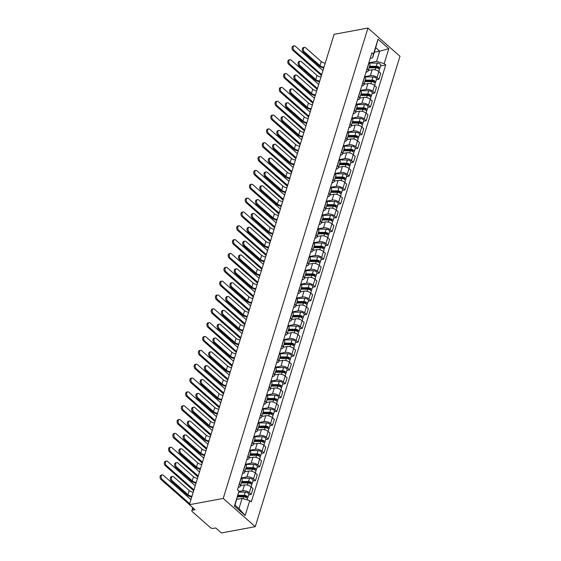 <?xml version="1.0" encoding="UTF-8"?>
<svg xmlns="http://www.w3.org/2000/svg" width="561" height="561" viewBox="0 0 561 561"><rect width="100%" height="100%" fill="white"/><g stroke="black" fill="none" stroke-linecap="round" stroke-linejoin="round"><path stroke-width="0.84" d="M189.387 504.718L195.06 509.718L192.57 510.18A2.125 1.031 -162.9 0 0 191.82 510.685A2.125 1.031 -162.9 0 0 192.248 511.604L210.368 527.585A2.125 1.031 -162.9 0 0 213.257 528.413L215.74 527.95L221.413 532.95L255.262 526.667L399.972 56.282L367.946 28.05L223.236 498.434L189.387 504.718L334.097 34.333L367.946 28.05M255.262 526.667L223.236 498.434M238.923 491.478L242.647 490.784A4.888 2.377 17.1 0 1 249.28 492.698L251.237 494.416L253.039 488.561L251.083 486.843A4.888 2.377 -162.9 0 0 244.449 484.928L240.543 485.651M240.396 486.121L242.198 480.265A4.888 2.377 -162.9 0 0 241.223 478.147L239.421 484.003A4.888 2.377 17.1 0 1 240.396 486.121A4.888 2.377 17.1 0 1 238.677 487.285L238.243 487.362M248.649 494.9L251.237 494.416M241.118 478.014L246.903 476.941A4.888 2.377 17.1 0 1 253.537 478.856L255.493 480.581L257.296 474.725L255.339 473A4.888 2.377 -162.9 0 0 248.705 471.086L244.799 471.815M243.565 470.062L243.677 470.16A4.888 2.377 17.1 0 1 244.659 472.285A4.888 2.377 17.1 0 1 242.934 473.442L242.506 473.526M252.906 481.058L255.493 480.581M244.659 472.285L246.461 466.429A4.888 2.377 -162.9 0 0 245.48 464.305L251.16 463.106A4.888 2.377 17.1 0 1 257.801 465.013L259.75 466.738L261.552 460.883L259.596 459.157A4.888 2.377 -162.9 0 0 252.962 457.25L249.056 457.972M247.829 456.226L247.934 456.324A4.888 2.377 17.1 0 1 248.916 458.442A4.888 2.377 17.1 0 1 247.191 459.606L246.763 459.683M257.162 467.222L259.75 466.738M248.916 458.442L250.718 452.587A4.888 2.377 -162.9 0 0 249.736 450.469L249.624 450.371M249.638 450.336L255.416 449.263A4.888 2.377 17.1 0 1 262.057 451.177L264.007 452.895L265.809 447.04L263.859 445.322A4.888 2.377 -162.9 0 0 257.219 443.407L253.32 444.13M252.085 442.384L252.191 442.482A4.888 2.377 17.1 0 1 253.172 444.6A4.888 2.377 17.1 0 1 251.447 445.764L251.019 445.841M261.419 453.379L264.007 452.895M253.172 444.6L254.975 438.744A4.888 2.377 -162.9 0 0 253.993 436.626L253.888 436.528M253.895 436.5L259.68 435.427A4.888 2.377 17.1 0 1 266.314 437.335L268.263 439.06L270.065 433.204L268.116 431.479A4.888 2.377 -162.9 0 0 261.475 429.572L257.576 430.294M256.342 428.548L256.447 428.639A4.888 2.377 17.1 0 1 257.429 430.764A4.888 2.377 17.1 0 1 255.704 431.921L255.276 432.005M265.676 439.536L268.263 439.06M257.429 430.764L259.231 424.908A4.888 2.377 -162.9 0 0 258.249 422.784L258.144 422.692M258.151 422.657L263.936 421.584A4.888 2.377 17.1 0 1 270.57 423.499L272.527 425.217L274.322 419.362L272.373 417.643A4.888 2.377 -162.9 0 0 265.739 415.729L261.833 416.451M260.599 414.705L260.711 414.803A4.888 2.377 17.1 0 1 261.685 416.921A4.888 2.377 17.1 0 1 259.967 418.085L259.533 418.162M269.939 425.701L272.527 425.217M261.685 416.921L263.488 411.066A4.888 2.377 -162.9 0 0 262.506 408.948L262.401 408.85M262.408 408.815L268.193 407.742A4.888 2.377 17.1 0 1 274.827 409.656L276.783 411.374L278.586 405.519L276.629 403.801A4.888 2.377 -162.9 0 0 269.995 401.886L266.089 402.616M264.855 400.863L264.967 400.961A4.888 2.377 17.1 0 1 265.942 403.086A4.888 2.377 17.1 0 1 264.224 404.243L263.796 404.32M274.196 411.858L276.783 411.374M265.942 403.086L267.744 397.23A4.888 2.377 -162.9 0 0 266.77 395.105L266.657 395.007M266.671 394.979L272.45 393.906A4.888 2.377 17.1 0 1 279.083 395.814L281.04 397.539L282.842 391.683L280.886 389.958A4.888 2.377 -162.9 0 0 274.252 388.051L270.346 388.773M269.112 387.027L269.224 387.118A4.888 2.377 17.1 0 1 270.206 389.243A4.888 2.377 17.1 0 1 268.481 390.4L268.053 390.484M278.452 398.015L281.04 397.539M270.206 389.243L272.008 383.387A4.888 2.377 -162.9 0 0 271.026 381.263L270.914 381.171M270.928 381.136L276.706 380.063A4.888 2.377 17.1 0 1 283.347 381.978L285.297 383.696L287.099 377.841L285.142 376.122A4.888 2.377 -162.9 0 0 278.508 374.208L274.602 374.93M273.375 373.184L273.48 373.282A4.888 2.377 17.1 0 1 274.462 375.4A4.888 2.377 17.1 0 1 272.737 376.564L272.309 376.641M282.709 384.18L285.297 383.696M274.462 375.4L276.264 369.545A4.888 2.377 -162.9 0 0 275.283 367.427L275.171 367.329M275.185 367.294L280.963 366.221A4.888 2.377 17.1 0 1 287.604 368.135L289.553 369.86L291.355 364.005L289.406 362.28A4.888 2.377 -162.9 0 0 282.765 360.365L278.866 361.095M277.632 359.342L277.737 359.44A4.888 2.377 17.1 0 1 278.719 361.565A4.888 2.377 17.1 0 1 276.994 362.722L276.566 362.806M286.966 370.337L289.553 369.86M278.719 361.565L280.521 355.709A4.888 2.377 -162.9 0 0 279.539 353.584L279.434 353.486M279.441 353.458L285.226 352.385A4.888 2.377 17.1 0 1 291.86 354.293L293.81 356.018L295.612 350.162L293.662 348.437A4.888 2.377 -162.9 0 0 287.022 346.53L283.123 347.252M281.888 345.506L281.994 345.597A4.888 2.377 17.1 0 1 282.975 347.722A4.888 2.377 17.1 0 1 281.25 348.886L280.823 348.963M291.222 356.494L293.81 356.018M282.975 347.722L284.778 341.866A4.888 2.377 -162.9 0 0 283.796 339.742L283.691 339.65M283.698 339.615L289.483 338.542A4.888 2.377 17.1 0 1 296.117 340.457L298.073 342.175L299.869 336.32L297.919 334.601A4.888 2.377 -162.9 0 0 291.285 332.687L287.379 333.409M286.145 331.663L286.257 331.761A4.888 2.377 17.1 0 1 287.232 333.879A4.888 2.377 17.1 0 1 285.514 335.043L285.079 335.12M295.486 342.659L298.073 342.175M287.232 333.879L289.034 328.024A4.888 2.377 -162.9 0 0 288.052 325.906L287.947 325.808M287.954 325.78L293.74 324.7A4.888 2.377 17.1 0 1 300.373 326.614L302.33 328.339L304.132 322.484L302.176 320.759A4.888 2.377 -162.9 0 0 295.542 318.844L291.636 319.574M290.402 317.828L290.514 317.919A4.888 2.377 17.1 0 1 291.489 320.043A4.888 2.377 17.1 0 1 289.771 321.201L289.343 321.285M299.742 328.816L302.33 328.339M291.489 320.043L293.291 314.188A4.888 2.377 -162.9 0 0 292.316 312.063L292.204 311.972M292.218 311.937L297.996 310.864A4.888 2.377 17.1 0 1 304.63 312.772L306.587 314.497L308.389 308.641L306.432 306.916A4.888 2.377 -162.9 0 0 299.798 305.009L295.892 305.731M294.658 303.985L294.77 304.083A4.888 2.377 17.1 0 1 295.752 306.201A4.888 2.377 17.1 0 1 294.027 307.365L293.599 307.442M303.999 314.98L306.587 314.497M295.752 306.201L297.554 300.345A4.888 2.377 -162.9 0 0 296.573 298.228L296.46 298.129M296.474 298.094L302.253 297.021A4.888 2.377 17.1 0 1 308.894 298.936L310.843 300.654L312.645 294.798L310.689 293.08A4.888 2.377 -162.9 0 0 304.055 291.166L300.149 291.895M298.922 290.142L299.027 290.24A4.888 2.377 17.1 0 1 300.009 292.358A4.888 2.377 17.1 0 1 298.284 293.522L297.856 293.599M308.255 301.138L310.843 300.654M300.009 292.358L301.811 286.503A4.888 2.377 -162.9 0 0 300.829 284.385L300.717 284.287M300.731 284.259L306.509 283.186A4.888 2.377 17.1 0 1 313.15 285.093L315.1 286.818L316.902 280.963L314.952 279.238A4.888 2.377 -162.9 0 0 308.312 277.33L304.413 278.053M303.178 276.307L303.284 276.398A4.888 2.377 17.1 0 1 304.265 278.522A4.888 2.377 17.1 0 1 302.54 279.68L302.113 279.764M312.512 287.295L315.1 286.818M304.265 278.522L306.068 272.667A4.888 2.377 -162.9 0 0 305.086 270.542L304.981 270.451M304.988 270.416L310.773 269.343A4.888 2.377 17.1 0 1 317.407 271.258L319.356 272.976L321.158 267.12L319.209 265.402A4.888 2.377 -162.9 0 0 312.568 263.488L308.669 264.21M307.435 262.464L307.54 262.562A4.888 2.377 17.1 0 1 308.522 264.68A4.888 2.377 17.1 0 1 306.797 265.844L306.369 265.921M316.769 273.459L319.356 272.976M308.522 264.68L310.324 258.824A4.888 2.377 -162.9 0 0 309.342 256.707L309.237 256.608M309.244 256.573L315.03 255.5A4.888 2.377 17.1 0 1 321.663 257.415L323.62 259.14L325.415 253.284L323.466 251.559A4.888 2.377 -162.9 0 0 316.832 249.645L312.926 250.374M311.692 248.621L311.804 248.719A4.888 2.377 17.1 0 1 312.779 250.844A4.888 2.377 17.1 0 1 311.06 252.001L310.626 252.078M321.032 259.617L323.62 259.14M312.779 250.844L314.581 244.989A4.888 2.377 -162.9 0 0 313.599 242.864L313.494 242.766M313.501 242.738L319.286 241.665A4.888 2.377 17.1 0 1 325.92 243.572L327.876 245.297L329.679 239.442L327.722 237.717A4.888 2.377 -162.9 0 0 321.088 235.809L317.182 236.532M315.948 234.786L316.06 234.877A4.888 2.377 17.1 0 1 317.042 237.001A4.888 2.377 17.1 0 1 315.317 238.159L314.889 238.243M325.289 245.774L327.876 245.297M317.042 237.001L318.837 231.146A4.888 2.377 -162.9 0 0 317.863 229.021L317.75 228.93M317.764 228.895L323.543 227.822A4.888 2.377 17.1 0 1 330.177 229.737L332.133 231.455L333.935 225.599L331.979 223.881A4.888 2.377 -162.9 0 0 325.345 221.967L321.439 222.689M320.205 220.943L320.317 221.041A4.888 2.377 17.1 0 1 321.299 223.159A4.888 2.377 17.1 0 1 319.574 224.323L319.146 224.4M329.545 231.938L332.133 231.455M321.299 223.159L323.101 217.303A4.888 2.377 -162.9 0 0 322.119 215.186L322.007 215.087M322.021 215.052L327.799 213.979A4.888 2.377 17.1 0 1 334.44 215.894L336.39 217.619L338.192 211.763L336.235 210.038A4.888 2.377 -162.9 0 0 329.602 208.124L325.696 208.853M324.468 207.1L324.574 207.198A4.888 2.377 17.1 0 1 325.555 209.323A4.888 2.377 17.1 0 1 323.83 210.48L323.402 210.564M333.802 218.096L336.39 217.619M325.555 209.323L327.358 203.468A4.888 2.377 -162.9 0 0 326.376 201.343L326.264 201.245M326.278 201.217L332.056 200.144A4.888 2.377 17.1 0 1 338.697 202.051L340.646 203.776L342.448 197.921L340.499 196.196A4.888 2.377 -162.9 0 0 333.858 194.288L329.959 195.011M328.725 193.265L328.83 193.363A4.888 2.377 17.1 0 1 329.812 195.48A4.888 2.377 17.1 0 1 328.087 196.645L327.659 196.722M338.059 204.253L340.646 203.776M329.812 195.48L331.614 189.625A4.888 2.377 -162.9 0 0 330.632 187.507L330.527 187.409M330.534 187.374L336.32 186.301A4.888 2.377 17.1 0 1 342.953 188.215L344.903 189.934L346.705 184.078L344.756 182.36A4.888 2.377 -162.9 0 0 338.115 180.446L334.216 181.168M332.982 179.422L333.087 179.52A4.888 2.377 17.1 0 1 334.068 181.638A4.888 2.377 17.1 0 1 332.343 182.802L331.916 182.879M342.315 190.417L344.903 189.934M334.068 181.638L335.871 175.782A4.888 2.377 -162.9 0 0 334.889 173.665L334.784 173.566M334.791 173.538L340.576 172.458A4.888 2.377 17.1 0 1 347.21 174.373L349.166 176.098L350.962 170.242L349.012 168.517A4.888 2.377 -162.9 0 0 342.378 166.603L338.472 167.332M337.238 165.586L337.35 165.677A4.888 2.377 17.1 0 1 338.325 167.802A4.888 2.377 17.1 0 1 336.607 168.959L336.172 169.043M346.579 176.575L349.166 176.098M338.325 167.802L340.127 161.947A4.888 2.377 -162.9 0 0 339.146 159.822L339.04 159.731M339.047 159.696L344.833 158.623A4.888 2.377 17.1 0 1 351.466 160.537L353.423 162.255L355.225 156.4L353.269 154.682A4.888 2.377 -162.9 0 0 346.635 152.767L342.729 153.49M341.495 151.743L341.607 151.842A4.888 2.377 17.1 0 1 342.589 153.959A4.888 2.377 17.1 0 1 340.864 155.124L340.436 155.201M350.835 162.739L353.423 162.255M342.589 153.959L344.384 148.104A4.888 2.377 -162.9 0 0 343.409 145.986L343.297 145.888M343.311 145.853L349.089 144.78A4.888 2.377 17.1 0 1 355.723 146.694L357.68 148.413L359.482 142.557L357.525 140.839A4.888 2.377 -162.9 0 0 350.891 138.925L346.986 139.654M345.751 137.901L345.864 137.999A4.888 2.377 17.1 0 1 346.845 140.124A4.888 2.377 17.1 0 1 345.12 141.281L344.692 141.358M355.092 148.896L357.68 148.413M346.845 140.124L348.647 134.268A4.888 2.377 -162.9 0 0 347.666 132.144L347.554 132.045M347.568 132.017L353.346 130.944A4.888 2.377 17.1 0 1 359.987 132.852L361.936 134.577L363.738 128.721L361.782 126.996A4.888 2.377 -162.9 0 0 355.148 125.089L351.242 125.811M350.015 124.065L350.12 124.156A4.888 2.377 17.1 0 1 351.102 126.281A4.888 2.377 17.1 0 1 349.377 127.438L348.949 127.522M359.349 135.054L361.936 134.577M351.102 126.281L352.904 120.426A4.888 2.377 -162.9 0 0 351.922 118.301L351.81 118.21M351.824 118.175L357.602 117.102A4.888 2.377 17.1 0 1 364.243 119.016L366.193 120.734L367.995 114.879L366.045 113.161A4.888 2.377 -162.9 0 0 359.405 111.246L355.506 111.969M354.272 110.222L354.377 110.321A4.888 2.377 17.1 0 1 355.358 112.438A4.888 2.377 17.1 0 1 353.633 113.603L353.206 113.68M363.605 121.218L366.193 120.734M355.358 112.438L357.161 106.583A4.888 2.377 -162.9 0 0 356.179 104.465L356.074 104.367M356.081 104.332L361.866 103.259A4.888 2.377 17.1 0 1 368.5 105.173L370.449 106.899L372.252 101.043L370.302 99.318A4.888 2.377 -162.9 0 0 363.668 97.404L359.762 98.133M358.528 96.38L358.633 96.478A4.888 2.377 17.1 0 1 359.615 98.603A4.888 2.377 17.1 0 1 357.89 99.76L357.462 99.837M367.862 107.375L370.449 106.899M359.615 98.603L361.417 92.747A4.888 2.377 -162.9 0 0 360.435 90.623L360.33 90.524M360.337 90.496L366.123 89.423A4.888 2.377 17.1 0 1 372.756 91.331L374.713 93.056L376.515 87.2L374.559 85.475A4.888 2.377 -162.9 0 0 367.925 83.568L364.019 84.29M362.785 82.544L362.897 82.635A4.888 2.377 17.1 0 1 363.872 84.76A4.888 2.377 17.1 0 1 362.154 85.917L361.719 86.001M372.125 93.533L374.713 93.056M363.872 84.76L365.674 78.905A4.888 2.377 -162.9 0 0 364.699 76.78L364.587 76.689M364.594 76.654L370.379 75.581A4.888 2.377 17.1 0 1 377.013 77.495L378.97 79.213L380.772 73.358L378.815 71.64A4.888 2.377 -162.9 0 0 372.181 69.725L368.275 70.448M367.041 68.701L367.153 68.8A4.888 2.377 17.1 0 1 368.135 70.917A4.888 2.377 17.1 0 1 366.41 72.081L365.982 72.159M376.382 79.697L378.97 79.213M368.135 70.917L369.93 65.062A4.888 2.377 -162.9 0 0 368.956 62.944L368.843 62.846M242.114 498.413L249.757 500.615L245.178 515.517L234.414 506.036L239 491.127L235.003 505.11L238.979 508.617L242.114 498.413L236.763 499.402M374.348 52.173L379.699 51.184L375.73 47.678L372.588 57.881L373.451 54.101L371.943 52.776L237.492 489.802L239 491.127M373.451 54.101L378.037 39.2L388.794 48.681L384.208 63.589L376.564 61.38L379.699 51.184L388.794 48.681M249.757 500.615L251.265 501.941L385.716 64.915L384.208 63.589M368.858 62.811L376.564 61.38M372.588 57.881L370.239 58.323M380.638 65.854L385.716 64.915M245.178 515.517L238.979 508.617M234.414 506.036L235.003 505.11M375.73 47.678L378.037 39.2M191.778 496.948A5.365 2.609 17.1 0 1 186.946 494.851L171.294 481.043A2.44 1.564 -100.5 0 1 170.32 478.47A2.44 1.564 -100.5 0 1 171.47 476.605L172.515 476.408A2.44 1.564 79.5 0 0 171.364 478.274A2.44 1.564 79.5 0 0 172.332 480.854L187.991 494.655A3.983 1.935 -162.9 0 0 191.988 496.261M187.991 494.655L189.246 490.573L173.587 476.773A2.44 1.564 79.5 0 0 172.515 476.408M189.246 490.573A3.983 1.935 -162.9 0 0 193.243 492.179M189.436 504.577L161.028 479.536A2.44 1.564 -100.5 0 1 160.06 476.955A2.44 1.564 -100.5 0 1 161.21 475.09L162.255 474.901A2.44 1.564 79.5 0 0 161.105 476.759A2.44 1.564 79.5 0 0 162.073 479.339L189.702 503.701M190.957 499.62L163.328 475.258A2.44 1.564 79.5 0 0 162.255 474.901M237.555 496.815L243.804 496.85A2.658 1.29 17.1 0 1 246.384 497.607A2.658 1.29 17.1 0 1 247.359 499.087L247.12 499.858M237.787 496.064L244.799 496.099A1.276 0.617 17.1 0 1 246.034 496.464A1.276 0.617 17.1 0 1 246.503 497.172A1.276 0.617 17.1 0 1 246.132 497.46M238.025 495.307L244.266 495.342A2.658 1.29 17.1 0 1 246.847 496.099A2.658 1.29 17.1 0 1 247.822 497.579A2.658 1.29 17.1 0 1 247.064 498.168M238.776 492.109L245.248 492.144A2.658 1.29 17.1 0 1 247.836 492.909A2.658 1.29 17.1 0 1 248.804 494.388L247.822 497.579M196.041 483.105A5.365 2.609 17.1 0 1 191.21 481.008L175.551 467.208A2.44 1.564 -100.5 0 1 174.576 464.627A2.44 1.564 -100.5 0 1 175.733 462.762L176.771 462.573A2.44 1.564 79.5 0 0 175.621 464.438A2.44 1.564 79.5 0 0 176.589 467.011L192.248 480.819A3.983 1.935 -162.9 0 0 196.252 482.425M192.248 480.819L193.503 476.738L177.844 462.93A2.44 1.564 79.5 0 0 176.771 462.573M193.503 476.738A3.983 1.935 -162.9 0 0 197.507 478.344M200.298 469.262A5.365 2.609 17.1 0 1 195.466 467.173L179.808 453.365A2.44 1.564 -100.5 0 1 178.833 450.792A2.44 1.564 -100.5 0 1 179.99 448.926L181.035 448.73A2.44 1.564 79.5 0 0 179.878 450.595A2.44 1.564 79.5 0 0 180.852 453.176L196.511 466.976A3.983 1.935 -162.9 0 0 200.508 468.582M196.511 466.976L197.767 462.895L182.108 449.095A2.44 1.564 79.5 0 0 181.035 448.73M197.767 462.895A3.983 1.935 -162.9 0 0 201.764 464.501M193.692 490.735L165.285 465.693A2.44 1.564 -100.5 0 1 164.317 463.113A2.44 1.564 -100.5 0 1 165.467 461.254L166.512 461.058A2.44 1.564 79.5 0 0 165.362 462.923A2.44 1.564 79.5 0 0 166.329 465.504L193.959 489.858M195.214 485.777L167.585 461.423A2.44 1.564 79.5 0 0 166.512 461.058M241.37 482.972L248.06 483.007A2.658 1.29 17.1 0 1 250.641 483.771A2.658 1.29 17.1 0 1 251.616 485.251L251.118 486.871M241.602 482.222L249.056 482.257A1.276 0.617 17.1 0 1 250.297 482.621A1.276 0.617 17.1 0 1 250.76 483.337A1.276 0.617 17.1 0 1 250.388 483.617M241.833 481.464L248.523 481.499A2.658 1.29 17.1 0 1 251.111 482.264A2.658 1.29 17.1 0 1 252.078 483.736A2.658 1.29 17.1 0 1 251.321 484.332M241.349 478.26L249.512 478.309A2.658 1.29 17.1 0 1 252.092 479.066A2.658 1.29 17.1 0 1 253.06 480.546L252.078 483.736M197.949 476.892L169.548 451.85A2.44 1.564 -100.5 0 1 168.573 449.277A2.44 1.564 -100.5 0 1 169.731 447.412L170.768 447.215A2.44 1.564 79.5 0 0 169.618 449.081A2.44 1.564 79.5 0 0 170.586 451.661L198.215 476.016M199.478 471.934L171.841 447.58A2.44 1.564 79.5 0 0 170.768 447.215M245.627 469.129L252.317 469.164A2.658 1.29 17.1 0 1 254.904 469.929A2.658 1.29 17.1 0 1 255.872 471.408L255.374 473.028M245.858 468.379L253.313 468.421A1.276 0.617 17.1 0 1 254.554 468.786A1.276 0.617 17.1 0 1 255.017 469.494A1.276 0.617 17.1 0 1 254.645 469.781M246.09 467.622L252.787 467.657A2.658 1.29 17.1 0 1 255.367 468.421A2.658 1.29 17.1 0 1 256.335 469.901A2.658 1.29 17.1 0 1 255.578 470.49M245.606 464.424L253.768 464.466A2.658 1.29 17.1 0 1 256.349 465.223A2.658 1.29 17.1 0 1 257.324 466.703L256.335 469.901M204.555 455.427A5.365 2.609 17.1 0 1 199.723 453.33L184.064 439.529A2.44 1.564 -100.5 0 1 183.096 436.949A2.44 1.564 -100.5 0 1 184.246 435.084L185.291 434.887A2.44 1.564 79.5 0 0 184.134 436.753A2.44 1.564 79.5 0 0 185.109 439.333L200.768 453.141A3.983 1.935 -162.9 0 0 204.765 454.74M200.768 453.141L202.023 449.059L186.364 435.252A2.44 1.564 79.5 0 0 185.291 434.887M202.023 449.059A3.983 1.935 -162.9 0 0 206.02 450.658M208.811 441.584A5.365 2.609 17.1 0 1 203.98 439.487L188.321 425.687A2.44 1.564 -100.5 0 1 187.353 423.106A2.44 1.564 -100.5 0 1 188.503 421.241L189.548 421.052A2.44 1.564 79.5 0 0 188.398 422.917A2.44 1.564 79.5 0 0 189.366 425.49L205.024 439.298A3.983 1.935 -162.9 0 0 209.022 440.904M205.024 439.298L206.28 435.217L190.621 421.409A2.44 1.564 79.5 0 0 189.548 421.052M206.28 435.217A3.983 1.935 -162.9 0 0 210.277 436.823M213.068 427.741A5.365 2.609 17.1 0 1 208.236 425.652L192.577 411.844A2.44 1.564 -100.5 0 1 191.61 409.271A2.44 1.564 -100.5 0 1 192.76 407.405L193.804 407.209A2.44 1.564 79.5 0 0 192.654 409.074A2.44 1.564 79.5 0 0 193.622 411.655L209.281 425.455A3.983 1.935 -162.9 0 0 213.278 427.061M209.281 425.455L210.536 421.374L194.877 407.574A2.44 1.564 79.5 0 0 193.804 407.209M210.536 421.374A3.983 1.935 -162.9 0 0 214.533 422.98M202.205 463.056L173.805 438.015A2.44 1.564 -100.5 0 1 172.83 435.434A2.44 1.564 -100.5 0 1 173.987 433.569L175.025 433.38A2.44 1.564 79.5 0 0 173.875 435.245A2.44 1.564 79.5 0 0 174.85 437.818L202.479 462.18M203.734 458.099L176.105 433.737A2.44 1.564 79.5 0 0 175.025 433.38M249.883 455.294L256.58 455.329A2.658 1.29 17.1 0 1 259.161 456.086A2.658 1.29 17.1 0 1 260.129 457.566L259.631 459.193M258.901 455.939A1.276 0.617 17.1 0 0 259.273 455.651A1.276 0.617 17.1 0 0 258.81 454.943A1.276 0.617 17.1 0 0 257.569 454.578L250.234 454.543M250.346 453.786L257.043 453.821A2.658 1.29 17.1 0 1 259.624 454.578A2.658 1.29 17.1 0 1 260.599 456.058A2.658 1.29 17.1 0 1 259.834 456.654M249.862 450.581L258.025 450.623A2.658 1.29 17.1 0 1 260.606 451.388A2.658 1.29 17.1 0 1 261.58 452.867L260.599 456.058M206.462 449.214L178.061 424.172A2.44 1.564 -100.5 0 1 177.094 421.599A2.44 1.564 -100.5 0 1 178.244 419.733L179.289 419.537A2.44 1.564 79.5 0 0 178.132 421.402A2.44 1.564 79.5 0 0 179.106 423.983L206.736 448.337M207.991 444.256L180.362 419.901A2.44 1.564 79.5 0 0 179.289 419.537M254.14 441.451L260.837 441.486A2.658 1.29 17.1 0 1 263.418 442.25A2.658 1.29 17.1 0 1 264.392 443.73L263.887 445.35M254.371 440.701L261.826 440.736A1.276 0.617 17.1 0 1 263.067 441.1A1.276 0.617 17.1 0 1 263.537 441.816A1.276 0.617 17.1 0 1 263.158 442.096M254.603 439.943L261.3 439.978A2.658 1.29 17.1 0 1 263.88 440.743A2.658 1.29 17.1 0 1 264.855 442.222A2.658 1.29 17.1 0 1 264.091 442.811M254.119 436.746L262.282 436.788A2.658 1.29 17.1 0 1 264.862 437.545A2.658 1.29 17.1 0 1 265.837 439.025L264.855 442.222M210.726 435.371L182.318 410.336A2.44 1.564 -100.5 0 1 181.35 407.756A2.44 1.564 -100.5 0 1 182.5 405.891L183.545 405.701A2.44 1.564 79.5 0 0 182.388 407.559A2.44 1.564 79.5 0 0 183.363 410.14L210.992 434.502M212.247 430.42L184.618 406.059A2.44 1.564 79.5 0 0 183.545 405.701M258.397 427.615L265.094 427.65A2.658 1.29 17.1 0 1 267.674 428.408A2.658 1.29 17.1 0 1 268.649 429.887L268.151 431.507M258.628 426.858L266.082 426.9A1.276 0.617 17.1 0 1 267.324 427.265A1.276 0.617 17.1 0 1 267.793 427.973A1.276 0.617 17.1 0 1 267.422 428.26M258.866 426.101L265.556 426.136A2.658 1.29 17.1 0 1 268.137 426.9A2.658 1.29 17.1 0 1 269.112 428.38A2.658 1.29 17.1 0 1 268.347 428.969M258.383 422.903L266.538 422.945A2.658 1.29 17.1 0 1 269.119 423.709A2.658 1.29 17.1 0 1 270.093 425.189L269.112 428.38M217.324 413.906A5.365 2.609 17.1 0 1 212.5 411.809L196.841 398.008A2.44 1.564 -100.5 0 1 195.866 395.428A2.44 1.564 -100.5 0 1 197.016 393.563L198.061 393.373A2.44 1.564 79.5 0 0 196.911 395.232A2.44 1.564 79.5 0 0 197.879 397.812L213.538 411.62A3.983 1.935 -162.9 0 0 217.535 413.219M213.538 411.62L214.793 407.538L199.134 393.731A2.44 1.564 79.5 0 0 198.061 393.373M214.793 407.538A3.983 1.935 -162.9 0 0 218.79 409.137M214.982 421.535L186.575 396.494A2.44 1.564 -100.5 0 1 185.607 393.913A2.44 1.564 -100.5 0 1 186.757 392.048L187.802 391.858A2.44 1.564 79.5 0 0 186.652 393.724A2.44 1.564 79.5 0 0 187.619 396.297L215.249 420.659M216.504 416.578L188.875 392.216A2.44 1.564 79.5 0 0 187.802 391.858M262.66 413.773L269.35 413.808A2.658 1.29 17.1 0 1 271.931 414.565A2.658 1.29 17.1 0 1 272.905 416.045L272.408 417.672M271.678 414.418A1.276 0.617 17.1 0 0 272.05 414.13A1.276 0.617 17.1 0 0 271.58 413.422A1.276 0.617 17.1 0 0 270.346 413.057L263.011 413.022M263.123 412.265L269.813 412.3A2.658 1.29 17.1 0 1 272.394 413.057A2.658 1.29 17.1 0 1 273.368 414.537A2.658 1.29 17.1 0 1 272.611 415.133M262.639 409.06L270.795 409.102A2.658 1.29 17.1 0 1 273.382 409.867A2.658 1.29 17.1 0 1 274.35 411.346L273.368 414.537M221.588 400.063A5.365 2.609 17.1 0 1 216.756 397.973L201.097 384.166A2.44 1.564 -100.5 0 1 200.123 381.585A2.44 1.564 -100.5 0 1 201.28 379.727L202.318 379.531A2.44 1.564 79.5 0 0 201.168 381.396A2.44 1.564 79.5 0 0 202.135 383.969L217.794 397.777A3.983 1.935 -162.9 0 0 221.798 399.383M217.794 397.777L219.049 393.696L203.391 379.888A2.44 1.564 79.5 0 0 202.318 379.531M219.049 393.696A3.983 1.935 -162.9 0 0 223.054 395.302M219.239 407.693L190.831 382.651A2.44 1.564 -100.5 0 1 189.863 380.078A2.44 1.564 -100.5 0 1 191.013 378.212L192.058 378.016A2.44 1.564 79.5 0 0 190.908 379.881A2.44 1.564 79.5 0 0 191.876 382.462L219.505 406.816M220.761 402.735L193.131 378.38A2.44 1.564 79.5 0 0 192.058 378.016M266.917 399.93L273.607 399.965A2.658 1.29 17.1 0 1 276.187 400.729A2.658 1.29 17.1 0 1 277.162 402.209L276.664 403.829M275.935 400.582A1.276 0.617 17.1 0 0 276.307 400.295A1.276 0.617 17.1 0 0 275.844 399.586A1.276 0.617 17.1 0 0 274.602 399.215L267.267 399.18M267.38 398.422L274.07 398.457A2.658 1.29 17.1 0 1 276.657 399.222A2.658 1.29 17.1 0 1 277.625 400.701A2.658 1.29 17.1 0 1 276.868 401.29M266.896 395.225L275.058 395.267A2.658 1.29 17.1 0 1 277.639 396.024A2.658 1.29 17.1 0 1 278.607 397.504L277.625 400.701M225.845 386.227A5.365 2.609 17.1 0 1 221.013 384.131L205.354 370.323A2.44 1.564 -100.5 0 1 204.379 367.75A2.44 1.564 -100.5 0 1 205.536 365.884L206.581 365.688A2.44 1.564 79.5 0 0 205.424 367.553A2.44 1.564 79.5 0 0 206.399 370.134L222.058 383.934A3.983 1.935 -162.9 0 0 226.055 385.54M222.058 383.934L223.313 379.853L207.654 366.053A2.44 1.564 79.5 0 0 206.581 365.688M223.313 379.853A3.983 1.935 -162.9 0 0 227.31 381.459M223.495 393.85L195.095 368.815A2.44 1.564 -100.5 0 1 194.12 366.235A2.44 1.564 -100.5 0 1 195.277 364.37L196.315 364.18A2.44 1.564 79.5 0 0 195.165 366.038A2.44 1.564 79.5 0 0 196.133 368.619L223.762 392.981M225.024 388.899L197.388 364.538A2.44 1.564 79.5 0 0 196.315 364.18M271.173 386.094L277.863 386.129A2.658 1.29 17.1 0 1 280.451 386.887A2.658 1.29 17.1 0 1 281.419 388.366L280.921 389.993M271.405 385.337L278.859 385.379A1.276 0.617 17.1 0 1 280.1 385.744A1.276 0.617 17.1 0 1 280.563 386.452A1.276 0.617 17.1 0 1 280.191 386.739M271.636 384.587L278.333 384.622A2.658 1.29 17.1 0 1 280.914 385.379A2.658 1.29 17.1 0 1 281.881 386.859A2.658 1.29 17.1 0 1 281.124 387.448M271.152 381.382L279.315 381.424A2.658 1.29 17.1 0 1 281.895 382.188A2.658 1.29 17.1 0 1 282.87 383.668L281.881 386.859M230.101 372.385A5.365 2.609 17.1 0 1 225.27 370.288L209.611 356.487A2.44 1.564 -100.5 0 1 208.643 353.907A2.44 1.564 -100.5 0 1 209.793 352.042L210.838 351.852A2.44 1.564 79.5 0 0 209.681 353.711A2.44 1.564 79.5 0 0 210.655 356.291L226.314 370.099A3.983 1.935 -162.9 0 0 230.312 371.705M226.314 370.099L227.57 366.017L211.911 352.21A2.44 1.564 79.5 0 0 210.838 351.852M227.57 366.017A3.983 1.935 -162.9 0 0 231.567 367.623M227.752 380.014L199.351 354.973A2.44 1.564 -100.5 0 1 198.377 352.392A2.44 1.564 -100.5 0 1 199.534 350.534L200.572 350.337A2.44 1.564 79.5 0 0 199.421 352.203A2.44 1.564 79.5 0 0 200.396 354.776L228.025 379.138M229.281 375.057L201.651 350.695A2.44 1.564 79.5 0 0 200.572 350.337M275.43 372.252L282.127 372.287A2.658 1.29 17.1 0 1 284.708 373.051A2.658 1.29 17.1 0 1 285.675 374.531L285.177 376.151M275.661 371.501L283.116 371.536A1.276 0.617 17.1 0 1 284.357 371.901A1.276 0.617 17.1 0 1 284.82 372.616A1.276 0.617 17.1 0 1 284.448 372.897M275.893 370.744L282.59 370.779A2.658 1.29 17.1 0 1 285.17 371.536A2.658 1.29 17.1 0 1 286.145 373.016A2.658 1.29 17.1 0 1 285.381 373.612M275.409 367.539L283.571 367.581A2.658 1.29 17.1 0 1 286.152 368.346A2.658 1.29 17.1 0 1 287.127 369.825L286.145 373.016M234.358 358.542A5.365 2.609 17.1 0 1 229.526 356.452L213.867 342.645A2.44 1.564 -100.5 0 1 212.9 340.064A2.44 1.564 -100.5 0 1 214.05 338.206L215.094 338.01A2.44 1.564 79.5 0 0 213.944 339.875A2.44 1.564 79.5 0 0 214.912 342.455L230.571 356.256A3.983 1.935 -162.9 0 0 234.568 357.862M230.571 356.256L231.826 352.175L216.167 338.374A2.44 1.564 79.5 0 0 215.094 338.01M231.826 352.175A3.983 1.935 -162.9 0 0 235.823 353.781M232.009 366.172L203.608 341.13A2.44 1.564 -100.5 0 1 202.64 338.556A2.44 1.564 -100.5 0 1 203.79 336.691L204.835 336.495A2.44 1.564 79.5 0 0 203.678 338.36A2.44 1.564 79.5 0 0 204.653 340.941L232.282 365.295M233.537 361.214L205.908 336.859A2.44 1.564 79.5 0 0 204.835 336.495M279.687 358.409L286.383 358.444A2.658 1.29 17.1 0 1 288.964 359.208A2.658 1.29 17.1 0 1 289.939 360.688L289.434 362.308M288.705 359.061A1.276 0.617 17.1 0 0 289.083 358.774A1.276 0.617 17.1 0 0 288.613 358.065A1.276 0.617 17.1 0 0 287.372 357.701L280.037 357.659M280.149 356.901L286.846 356.936A2.658 1.29 17.1 0 1 289.427 357.701A2.658 1.29 17.1 0 1 290.402 359.18A2.658 1.29 17.1 0 1 289.637 359.769M279.666 353.703L287.828 353.746A2.658 1.29 17.1 0 1 290.409 354.503A2.658 1.29 17.1 0 1 291.383 355.983L290.402 359.18M238.614 344.706A5.365 2.609 17.1 0 1 233.783 342.61L218.124 328.802A2.44 1.564 -100.5 0 1 217.156 326.229A2.44 1.564 -100.5 0 1 218.306 324.363L219.351 324.167A2.44 1.564 79.5 0 0 218.201 326.032A2.44 1.564 79.5 0 0 219.169 328.613L234.828 342.413A3.983 1.935 -162.9 0 0 238.825 344.019M234.828 342.413L236.083 338.332L220.424 324.531A2.44 1.564 79.5 0 0 219.351 324.167M236.083 338.332A3.983 1.935 -162.9 0 0 240.08 339.938M236.272 352.336L207.865 327.294A2.44 1.564 -100.5 0 1 206.897 324.714A2.44 1.564 -100.5 0 1 208.047 322.848L209.092 322.659A2.44 1.564 79.5 0 0 207.935 324.524A2.44 1.564 79.5 0 0 208.909 327.098L236.539 351.459M237.794 347.378L210.165 323.017A2.44 1.564 79.5 0 0 209.092 322.659M283.943 344.573L290.64 344.608A2.658 1.29 17.1 0 1 293.221 345.366A2.658 1.29 17.1 0 1 294.195 346.845L293.698 348.472M284.175 343.816L291.629 343.858A1.276 0.617 17.1 0 1 292.87 344.223A1.276 0.617 17.1 0 1 293.34 344.931A1.276 0.617 17.1 0 1 292.968 345.218M284.413 343.066L291.103 343.101A2.658 1.29 17.1 0 1 293.684 343.858A2.658 1.29 17.1 0 1 294.658 345.338A2.658 1.29 17.1 0 1 293.894 345.927M283.929 339.861L292.085 339.903A2.658 1.29 17.1 0 1 294.665 340.667A2.658 1.29 17.1 0 1 295.64 342.147L294.658 345.338M242.871 330.864A5.365 2.609 17.1 0 1 238.046 328.767L222.387 314.966A2.44 1.564 -100.5 0 1 221.413 312.386A2.44 1.564 -100.5 0 1 222.563 310.521L223.608 310.331A2.44 1.564 79.5 0 0 222.458 312.197A2.44 1.564 79.5 0 0 223.425 314.77L239.084 328.578A3.983 1.935 -162.9 0 0 243.081 330.184M239.084 328.578L240.339 324.496L224.68 310.689A2.44 1.564 79.5 0 0 223.608 310.331M240.339 324.496A3.983 1.935 -162.9 0 0 244.337 326.102M240.529 338.493L212.121 313.452A2.44 1.564 -100.5 0 1 211.153 310.871A2.44 1.564 -100.5 0 1 212.303 309.013L213.348 308.816A2.44 1.564 79.5 0 0 212.198 310.682A2.44 1.564 79.5 0 0 213.166 313.262L240.795 337.617M242.05 333.536L214.421 309.181A2.44 1.564 79.5 0 0 213.348 308.816M288.207 330.731L294.897 330.766A2.658 1.29 17.1 0 1 297.477 331.53A2.658 1.29 17.1 0 1 298.452 333.01L297.954 334.629M288.438 329.98L295.892 330.015A1.276 0.617 17.1 0 1 297.127 330.38A1.276 0.617 17.1 0 1 297.596 331.095A1.276 0.617 17.1 0 1 297.225 331.376M288.67 329.223L295.359 329.258A2.658 1.29 17.1 0 1 297.94 330.022A2.658 1.29 17.1 0 1 298.915 331.502A2.658 1.29 17.1 0 1 298.157 332.091M288.186 326.025L296.341 326.067A2.658 1.29 17.1 0 1 298.929 326.825A2.658 1.29 17.1 0 1 299.897 328.304L298.915 331.502M247.135 317.021A5.365 2.609 17.1 0 1 242.303 314.931L226.644 301.124A2.44 1.564 -100.5 0 1 225.669 298.55A2.44 1.564 -100.5 0 1 226.826 296.685L227.864 296.489A2.44 1.564 79.5 0 0 226.714 298.354A2.44 1.564 79.5 0 0 227.682 300.934L243.341 314.735A3.983 1.935 -162.9 0 0 247.345 316.341M243.341 314.735L244.596 310.654L228.937 296.853A2.44 1.564 79.5 0 0 227.864 296.489M244.596 310.654A3.983 1.935 -162.9 0 0 248.6 312.26M244.785 324.651L216.385 299.616A2.44 1.564 -100.5 0 1 215.41 297.035A2.44 1.564 -100.5 0 1 216.56 295.17L217.605 294.974A2.44 1.564 79.5 0 0 216.455 296.839A2.44 1.564 79.5 0 0 217.423 299.42L245.052 323.774M246.307 319.7L218.678 295.338A2.44 1.564 79.5 0 0 217.605 294.974M292.463 316.888L299.153 316.923A2.658 1.29 17.1 0 1 301.734 317.687A2.658 1.29 17.1 0 1 302.709 319.167L302.211 320.787M292.695 316.138L300.149 316.18A1.276 0.617 17.1 0 1 301.39 316.544A1.276 0.617 17.1 0 1 301.853 317.253A1.276 0.617 17.1 0 1 301.481 317.54M292.926 315.38L299.616 315.415A2.658 1.29 17.1 0 1 302.204 316.18A2.658 1.29 17.1 0 1 303.171 317.659A2.658 1.29 17.1 0 1 302.414 318.248M292.442 312.182L300.605 312.225A2.658 1.29 17.1 0 1 303.185 312.982A2.658 1.29 17.1 0 1 304.153 314.462L303.171 317.659M251.391 303.185A5.365 2.609 17.1 0 1 246.56 301.089L230.901 287.288A2.44 1.564 -100.5 0 1 229.926 284.708A2.44 1.564 -100.5 0 1 231.083 282.842L232.128 282.653A2.44 1.564 79.5 0 0 230.971 284.511A2.44 1.564 79.5 0 0 231.945 287.092L247.604 300.899A3.983 1.935 -162.9 0 0 251.601 302.498M247.604 300.899L248.86 296.818L233.201 283.01A2.44 1.564 79.5 0 0 232.128 282.653M248.86 296.818A3.983 1.935 -162.9 0 0 252.857 298.417M249.042 310.815L220.641 285.773A2.44 1.564 -100.5 0 1 219.667 283.193A2.44 1.564 -100.5 0 1 220.824 281.327L221.861 281.138A2.44 1.564 79.5 0 0 220.711 283.003A2.44 1.564 79.5 0 0 221.679 285.577L249.315 309.938M250.571 305.857L222.934 281.496A2.44 1.564 79.5 0 0 221.861 281.138M296.72 303.052L303.41 303.087A2.658 1.29 17.1 0 1 305.997 303.845A2.658 1.29 17.1 0 1 306.965 305.324L306.467 306.951M305.738 303.697A1.276 0.617 17.1 0 0 306.11 303.41A1.276 0.617 17.1 0 0 305.647 302.702A1.276 0.617 17.1 0 0 304.406 302.337L297.071 302.302M297.183 301.545L303.88 301.58A2.658 1.29 17.1 0 1 306.46 302.337A2.658 1.29 17.1 0 1 307.435 303.817A2.658 1.29 17.1 0 1 306.671 304.413M296.699 298.34L304.861 298.382A2.658 1.29 17.1 0 1 307.442 299.146A2.658 1.29 17.1 0 1 308.417 300.626L307.435 303.817M255.648 289.343A5.365 2.609 17.1 0 1 250.816 287.253L235.157 273.445A2.44 1.564 -100.5 0 1 234.189 270.865A2.44 1.564 -100.5 0 1 235.34 269L236.384 268.81A2.44 1.564 79.5 0 0 235.227 270.675A2.44 1.564 79.5 0 0 236.202 273.249L251.861 287.057A3.983 1.935 -162.9 0 0 255.858 288.663M251.861 287.057L253.116 282.975L237.457 269.168A2.44 1.564 79.5 0 0 236.384 268.81M253.116 282.975A3.983 1.935 -162.9 0 0 257.113 284.581M253.299 296.972L224.898 271.931A2.44 1.564 -100.5 0 1 223.923 269.357A2.44 1.564 -100.5 0 1 225.08 267.492L226.118 267.295A2.44 1.564 79.5 0 0 224.968 269.161A2.44 1.564 79.5 0 0 225.943 271.741L253.572 296.096M254.827 292.015L227.198 267.66A2.44 1.564 79.5 0 0 226.118 267.295M300.976 289.21L307.673 289.245A2.658 1.29 17.1 0 1 310.254 290.009A2.658 1.29 17.1 0 1 311.229 291.489L310.724 293.108M301.208 288.459L308.662 288.494A1.276 0.617 17.1 0 1 309.903 288.859A1.276 0.617 17.1 0 1 310.366 289.574A1.276 0.617 17.1 0 1 309.995 289.855M301.439 287.702L308.136 287.737A2.658 1.29 17.1 0 1 310.717 288.501A2.658 1.29 17.1 0 1 311.692 289.981A2.658 1.29 17.1 0 1 310.927 290.57M300.955 284.504L309.118 284.546A2.658 1.29 17.1 0 1 311.699 285.304A2.658 1.29 17.1 0 1 312.673 286.783L311.692 289.981M259.904 275.5A5.365 2.609 17.1 0 1 255.073 273.41L239.414 259.603A2.44 1.564 -100.5 0 1 238.446 257.029A2.44 1.564 -100.5 0 1 239.596 255.164L240.641 254.967A2.44 1.564 79.5 0 0 239.491 256.833A2.44 1.564 79.5 0 0 240.459 259.413L256.118 273.214A3.983 1.935 -162.9 0 0 260.115 274.82M256.118 273.214L257.373 269.133L241.714 255.332A2.44 1.564 79.5 0 0 240.641 254.967M257.373 269.133A3.983 1.935 -162.9 0 0 261.37 270.739M257.555 283.13L229.154 258.095A2.44 1.564 -100.5 0 1 228.187 255.514A2.44 1.564 -100.5 0 1 229.337 253.649L230.382 253.46A2.44 1.564 79.5 0 0 229.225 255.318A2.44 1.564 79.5 0 0 230.199 257.899L257.829 282.26M259.084 278.179L231.455 253.817A2.44 1.564 79.5 0 0 230.382 253.46M305.233 275.374L311.93 275.409A2.658 1.29 17.1 0 1 314.511 276.166A2.658 1.29 17.1 0 1 315.485 277.646L314.98 279.273M305.465 274.617L312.919 274.659A1.276 0.617 17.1 0 1 314.16 275.023A1.276 0.617 17.1 0 1 314.63 275.731A1.276 0.617 17.1 0 1 314.251 276.019M305.696 273.866L312.393 273.901A2.658 1.29 17.1 0 1 314.973 274.659A2.658 1.29 17.1 0 1 315.948 276.138A2.658 1.29 17.1 0 1 315.184 276.727M305.212 270.661L313.375 270.704A2.658 1.29 17.1 0 1 315.955 271.468A2.658 1.29 17.1 0 1 316.93 272.948L315.948 276.138M264.161 261.664A5.365 2.609 17.1 0 1 259.329 259.568L243.67 245.767A2.44 1.564 -100.5 0 1 242.703 243.186A2.44 1.564 -100.5 0 1 243.853 241.321L244.898 241.132A2.44 1.564 79.5 0 0 243.747 242.99A2.44 1.564 79.5 0 0 244.715 245.571L260.374 259.378A3.983 1.935 -162.9 0 0 264.371 260.977M260.374 259.378L261.629 255.297L245.97 241.489A2.44 1.564 79.5 0 0 244.898 241.132M261.629 255.297A3.983 1.935 -162.9 0 0 265.626 256.903M261.819 269.294L233.411 244.252A2.44 1.564 -100.5 0 1 232.443 241.672A2.44 1.564 -100.5 0 1 233.593 239.813L234.638 239.617A2.44 1.564 79.5 0 0 233.481 241.482A2.44 1.564 79.5 0 0 234.456 244.056L262.085 268.417M263.34 264.336L235.711 239.975A2.44 1.564 79.5 0 0 234.638 239.617M309.49 261.531L316.187 261.566A2.658 1.29 17.1 0 1 318.767 262.324A2.658 1.29 17.1 0 1 319.742 263.803L319.244 265.43M318.515 262.176A1.276 0.617 17.1 0 0 318.886 261.889A1.276 0.617 17.1 0 0 318.417 261.181A1.276 0.617 17.1 0 0 317.182 260.816L309.847 260.781M309.96 260.024L316.649 260.059A2.658 1.29 17.1 0 1 319.23 260.816A2.658 1.29 17.1 0 1 320.205 262.296A2.658 1.29 17.1 0 1 319.44 262.892M309.476 256.819L317.631 256.861A2.658 1.29 17.1 0 1 320.212 257.625A2.658 1.29 17.1 0 1 321.187 259.105L320.205 262.296M268.417 247.822A5.365 2.609 17.1 0 1 263.593 245.732L247.934 231.924A2.44 1.564 -100.5 0 1 246.959 229.344A2.44 1.564 -100.5 0 1 248.116 227.486L249.154 227.289A2.44 1.564 79.5 0 0 248.004 229.154A2.44 1.564 79.5 0 0 248.972 231.728L264.631 245.536A3.983 1.935 -162.9 0 0 268.628 247.142M264.631 245.536L265.886 241.454L250.227 227.647A2.44 1.564 79.5 0 0 249.154 227.289M265.886 241.454A3.983 1.935 -162.9 0 0 269.883 243.06M266.075 255.451L237.668 230.41A2.44 1.564 -100.5 0 1 236.7 227.836A2.44 1.564 -100.5 0 1 237.85 225.971L238.895 225.774A2.44 1.564 79.5 0 0 237.745 227.64A2.44 1.564 79.5 0 0 238.713 230.22L266.342 254.575M267.597 250.494L239.968 226.139A2.44 1.564 79.5 0 0 238.895 225.774M313.753 247.689L320.443 247.724A2.658 1.29 17.1 0 1 323.024 248.488A2.658 1.29 17.1 0 1 323.999 249.968L323.501 251.587M322.771 248.341A1.276 0.617 17.1 0 0 323.143 248.053A1.276 0.617 17.1 0 0 322.673 247.345A1.276 0.617 17.1 0 0 321.439 246.973L314.104 246.938M314.216 246.181L320.906 246.216A2.658 1.29 17.1 0 1 323.487 246.98A2.658 1.29 17.1 0 1 324.461 248.46A2.658 1.29 17.1 0 1 323.704 249.049M313.732 242.983L321.888 243.025A2.658 1.29 17.1 0 1 324.475 243.783A2.658 1.29 17.1 0 1 325.443 245.262L324.461 248.46M272.681 233.986A5.365 2.609 17.1 0 1 267.849 231.889L252.191 218.082A2.44 1.564 -100.5 0 1 251.216 215.508A2.44 1.564 -100.5 0 1 252.373 213.643L253.411 213.446A2.44 1.564 79.5 0 0 252.261 215.312A2.44 1.564 79.5 0 0 253.228 217.892L268.887 231.693A3.983 1.935 -162.9 0 0 272.891 233.299M268.887 231.693L270.143 227.612L254.484 213.811A2.44 1.564 79.5 0 0 253.411 213.446M270.143 227.612A3.983 1.935 -162.9 0 0 274.147 229.218M270.332 241.616L241.931 216.574A2.44 1.564 -100.5 0 1 240.957 213.993A2.44 1.564 -100.5 0 1 242.107 212.128L243.151 211.939A2.44 1.564 79.5 0 0 242.001 213.797A2.44 1.564 79.5 0 0 242.969 216.378L270.598 240.739M271.854 236.658L244.224 212.296A2.44 1.564 79.5 0 0 243.151 211.939M318.01 233.853L324.7 233.888A2.658 1.29 17.1 0 1 327.28 234.645A2.658 1.29 17.1 0 1 328.255 236.125L327.757 237.752M318.241 233.095L325.696 233.138A1.276 0.617 17.1 0 1 326.937 233.502A1.276 0.617 17.1 0 1 327.4 234.21A1.276 0.617 17.1 0 1 327.028 234.498M318.473 232.345L325.163 232.38A2.658 1.29 17.1 0 1 327.75 233.138A2.658 1.29 17.1 0 1 328.718 234.617A2.658 1.29 17.1 0 1 327.961 235.206M317.989 229.14L326.151 229.183A2.658 1.29 17.1 0 1 328.732 229.947A2.658 1.29 17.1 0 1 329.7 231.427L328.718 234.617M276.938 220.143A5.365 2.609 17.1 0 1 272.106 218.047L256.447 204.246A2.44 1.564 -100.5 0 1 255.479 201.665A2.44 1.564 -100.5 0 1 256.629 199.8L257.674 199.611A2.44 1.564 79.5 0 0 256.517 201.476A2.44 1.564 79.5 0 0 257.492 204.05L273.151 217.857A3.983 1.935 -162.9 0 0 277.148 219.463M273.151 217.857L274.406 213.776L258.747 199.968A2.44 1.564 79.5 0 0 257.674 199.611M274.406 213.776A3.983 1.935 -162.9 0 0 278.403 215.382M274.588 227.773L246.188 202.731A2.44 1.564 -100.5 0 1 245.213 200.151A2.44 1.564 -100.5 0 1 246.37 198.292L247.408 198.096A2.44 1.564 79.5 0 0 246.258 199.961A2.44 1.564 79.5 0 0 247.226 202.535L274.862 226.896M276.117 222.815L248.481 198.461A2.44 1.564 79.5 0 0 247.408 198.096M322.266 220.01L328.956 220.045A2.658 1.29 17.1 0 1 331.544 220.81A2.658 1.29 17.1 0 1 332.512 222.289L332.014 223.909M322.498 219.26L329.952 219.295A1.276 0.617 17.1 0 1 331.193 219.66A1.276 0.617 17.1 0 1 331.656 220.375A1.276 0.617 17.1 0 1 331.285 220.655M322.729 218.502L329.426 218.538A2.658 1.29 17.1 0 1 332.007 219.302A2.658 1.29 17.1 0 1 332.982 220.775A2.658 1.29 17.1 0 1 332.217 221.371M322.245 215.298L330.408 215.347A2.658 1.29 17.1 0 1 332.989 216.104A2.658 1.29 17.1 0 1 333.963 217.584L332.982 220.775M281.194 206.301A5.365 2.609 17.1 0 1 276.363 204.211L260.704 190.403A2.44 1.564 -100.5 0 1 259.736 187.823A2.44 1.564 -100.5 0 1 260.886 185.964L261.931 185.768A2.44 1.564 79.5 0 0 260.774 187.633A2.44 1.564 79.5 0 0 261.749 190.214L277.407 204.015A3.983 1.935 -162.9 0 0 281.405 205.621M277.407 204.015L278.663 199.933L263.004 186.133A2.44 1.564 79.5 0 0 261.931 185.768M278.663 199.933A3.983 1.935 -162.9 0 0 282.66 201.539M278.845 213.93L250.444 188.889A2.44 1.564 -100.5 0 1 249.47 186.315A2.44 1.564 -100.5 0 1 250.627 184.45L251.665 184.253A2.44 1.564 79.5 0 0 250.515 186.119A2.44 1.564 79.5 0 0 251.489 188.699L279.119 213.054M280.374 208.973L252.745 184.618A2.44 1.564 79.5 0 0 251.665 184.253M326.523 206.168L333.22 206.203A2.658 1.29 17.1 0 1 335.801 206.967A2.658 1.29 17.1 0 1 336.775 208.447L336.27 210.066M335.541 206.82A1.276 0.617 17.1 0 0 335.913 206.532A1.276 0.617 17.1 0 0 335.45 205.824A1.276 0.617 17.1 0 0 334.209 205.459L326.874 205.417M326.986 204.66L333.683 204.695A2.658 1.29 17.1 0 1 336.263 205.459A2.658 1.29 17.1 0 1 337.238 206.939A2.658 1.29 17.1 0 1 336.474 207.528M326.502 201.462L334.665 201.504A2.658 1.29 17.1 0 1 337.245 202.262A2.658 1.29 17.1 0 1 338.22 203.741L337.238 206.939M285.451 192.465A5.365 2.609 17.1 0 1 280.619 190.368L264.96 176.568A2.44 1.564 -100.5 0 1 263.993 173.987A2.44 1.564 -100.5 0 1 265.143 172.122L266.187 171.925A2.44 1.564 79.5 0 0 265.037 173.791A2.44 1.564 79.5 0 0 266.005 176.371L281.664 190.172A3.983 1.935 -162.9 0 0 285.661 191.778M281.664 190.172L282.919 186.091L267.26 172.29A2.44 1.564 79.5 0 0 266.187 171.925M282.919 186.091A3.983 1.935 -162.9 0 0 286.916 187.697M283.102 200.095L254.701 175.053A2.44 1.564 -100.5 0 1 253.733 172.472A2.44 1.564 -100.5 0 1 254.883 170.607L255.928 170.418A2.44 1.564 79.5 0 0 254.771 172.283A2.44 1.564 79.5 0 0 255.746 174.857L283.375 199.218M284.63 195.137L257.001 170.775A2.44 1.564 79.5 0 0 255.928 170.418M330.78 192.332L337.477 192.367A2.658 1.29 17.1 0 1 340.057 193.124A2.658 1.29 17.1 0 1 341.032 194.604L340.527 196.231M331.011 191.574L338.465 191.617A1.276 0.617 17.1 0 1 339.707 191.981A1.276 0.617 17.1 0 1 340.176 192.689A1.276 0.617 17.1 0 1 339.798 192.977M331.242 190.824L337.939 190.859A2.658 1.29 17.1 0 1 340.52 191.617A2.658 1.29 17.1 0 1 341.495 193.096A2.658 1.29 17.1 0 1 340.73 193.692M330.759 187.619L338.921 187.662A2.658 1.29 17.1 0 1 341.502 188.426A2.658 1.29 17.1 0 1 342.476 189.906L341.495 193.096M289.707 178.622A5.365 2.609 17.1 0 1 284.876 176.526L269.217 162.725A2.44 1.564 -100.5 0 1 268.249 160.144A2.44 1.564 -100.5 0 1 269.399 158.279L270.444 158.09A2.44 1.564 79.5 0 0 269.294 159.955A2.44 1.564 79.5 0 0 270.262 162.529L285.921 176.336A3.983 1.935 -162.9 0 0 289.918 177.942M285.921 176.336L287.176 172.255L271.517 158.447A2.44 1.564 79.5 0 0 270.444 158.09M287.176 172.255A3.983 1.935 -162.9 0 0 291.173 173.861M287.365 186.252L258.958 161.21A2.44 1.564 -100.5 0 1 257.99 158.637A2.44 1.564 -100.5 0 1 259.14 156.771L260.185 156.575A2.44 1.564 79.5 0 0 259.028 158.44A2.44 1.564 79.5 0 0 260.002 161.021L287.632 185.375M288.887 181.294L261.258 156.94A2.44 1.564 79.5 0 0 260.185 156.575M335.036 178.489L341.733 178.524A2.658 1.29 17.1 0 1 344.314 179.289A2.658 1.29 17.1 0 1 345.288 180.768L344.791 182.388M335.268 177.739L342.729 177.774A1.276 0.617 17.1 0 1 343.963 178.139A1.276 0.617 17.1 0 1 344.433 178.854A1.276 0.617 17.1 0 1 344.061 179.134M335.506 176.981L342.196 177.017A2.658 1.29 17.1 0 1 344.777 177.781A2.658 1.29 17.1 0 1 345.751 179.261A2.658 1.29 17.1 0 1 344.987 179.85M335.022 173.784L343.178 173.826A2.658 1.29 17.1 0 1 345.758 174.583A2.658 1.29 17.1 0 1 346.733 176.063L345.751 179.261M293.964 164.78A5.365 2.609 17.1 0 1 289.139 162.69L273.48 148.882A2.44 1.564 -100.5 0 1 272.506 146.309A2.44 1.564 -100.5 0 1 273.663 144.443L274.701 144.247A2.44 1.564 79.5 0 0 273.551 146.112A2.44 1.564 79.5 0 0 274.518 148.693L290.177 162.494A3.983 1.935 -162.9 0 0 294.174 164.1M290.177 162.494L291.432 158.412L275.774 144.612A2.44 1.564 79.5 0 0 274.701 144.247M291.432 158.412A3.983 1.935 -162.9 0 0 295.43 160.018M291.622 172.409L263.214 147.375A2.44 1.564 -100.5 0 1 262.246 144.794A2.44 1.564 -100.5 0 1 263.397 142.929L264.441 142.732A2.44 1.564 79.5 0 0 263.291 144.598A2.44 1.564 79.5 0 0 264.259 147.178L291.888 171.54M293.144 167.459L265.514 143.097A2.44 1.564 79.5 0 0 264.441 142.732M339.3 164.654L345.99 164.689A2.658 1.29 17.1 0 1 348.57 165.446A2.658 1.29 17.1 0 1 349.545 166.926L349.047 168.545M339.531 163.896L346.986 163.938A1.276 0.617 17.1 0 1 348.22 164.303A1.276 0.617 17.1 0 1 348.69 165.011A1.276 0.617 17.1 0 1 348.318 165.299M339.763 163.139L346.453 163.174A2.658 1.29 17.1 0 1 349.033 163.938A2.658 1.29 17.1 0 1 350.008 165.418A2.658 1.29 17.1 0 1 349.251 166.007M339.279 159.941L347.434 159.983A2.658 1.29 17.1 0 1 350.022 160.748A2.658 1.29 17.1 0 1 350.99 162.22L350.008 165.418M298.228 150.944A5.365 2.609 17.1 0 1 293.396 148.847L277.737 135.047A2.44 1.564 -100.5 0 1 276.762 132.466A2.44 1.564 -100.5 0 1 277.919 130.601L278.957 130.411A2.44 1.564 79.5 0 0 277.807 132.27A2.44 1.564 79.5 0 0 278.775 134.85L294.434 148.658A3.983 1.935 -162.9 0 0 298.438 150.257M294.434 148.658L295.689 144.577L280.03 130.769A2.44 1.564 79.5 0 0 278.957 130.411M295.689 144.577A3.983 1.935 -162.9 0 0 299.693 146.176M295.878 158.574L267.478 133.532A2.44 1.564 -100.5 0 1 266.503 130.951A2.44 1.564 -100.5 0 1 267.653 129.086L268.698 128.897A2.44 1.564 79.5 0 0 267.548 130.762A2.44 1.564 79.5 0 0 268.516 133.336L296.145 157.697M297.4 153.616L269.771 129.254A2.44 1.564 79.5 0 0 268.698 128.897M343.556 150.811L350.246 150.846A2.658 1.29 17.1 0 1 352.827 151.603A2.658 1.29 17.1 0 1 353.802 153.083L353.304 154.71M352.574 151.456A1.276 0.617 17.1 0 0 352.946 151.168A1.276 0.617 17.1 0 0 352.483 150.46A1.276 0.617 17.1 0 0 351.242 150.096L343.907 150.06M344.019 149.303L350.709 149.338A2.658 1.29 17.1 0 1 353.297 150.096A2.658 1.29 17.1 0 1 354.264 151.575A2.658 1.29 17.1 0 1 353.507 152.171M343.535 146.098L351.698 146.141A2.658 1.29 17.1 0 1 354.279 146.905A2.658 1.29 17.1 0 1 355.246 148.385L354.264 151.575M302.484 137.101A5.365 2.609 17.1 0 1 297.653 135.012L281.994 121.204A2.44 1.564 -100.5 0 1 281.026 118.623A2.44 1.564 -100.5 0 1 282.176 116.765L283.221 116.569A2.44 1.564 79.5 0 0 282.064 118.434A2.44 1.564 79.5 0 0 283.039 121.008L298.697 134.815A3.983 1.935 -162.9 0 0 302.695 136.421M298.697 134.815L299.953 130.734L284.294 116.926A2.44 1.564 79.5 0 0 283.221 116.569M299.953 130.734A3.983 1.935 -162.9 0 0 303.95 132.34M300.135 144.731L271.734 119.689A2.44 1.564 -100.5 0 1 270.76 117.116A2.44 1.564 -100.5 0 1 271.917 115.25L272.955 115.054A2.44 1.564 79.5 0 0 271.805 116.919A2.44 1.564 79.5 0 0 272.772 119.5L300.408 143.854M301.664 139.773L274.027 115.419A2.44 1.564 79.5 0 0 272.955 115.054M347.813 136.968L354.503 137.003A2.658 1.29 17.1 0 1 357.091 137.768A2.658 1.29 17.1 0 1 358.058 139.247L357.56 140.867M348.044 136.218L355.499 136.253A1.276 0.617 17.1 0 1 356.74 136.625A1.276 0.617 17.1 0 1 357.203 137.333A1.276 0.617 17.1 0 1 356.831 137.62M348.276 135.46L354.973 135.496A2.658 1.29 17.1 0 1 357.553 136.26A2.658 1.29 17.1 0 1 358.528 137.74A2.658 1.29 17.1 0 1 357.764 138.329M347.792 132.263L355.955 132.305A2.658 1.29 17.1 0 1 358.535 133.062A2.658 1.29 17.1 0 1 359.51 134.542L358.528 137.74M306.741 123.266A5.365 2.609 17.1 0 1 301.909 121.169L286.25 107.361A2.44 1.564 -100.5 0 1 285.283 104.788A2.44 1.564 -100.5 0 1 286.433 102.922L287.477 102.726A2.44 1.564 79.5 0 0 286.32 104.591A2.44 1.564 79.5 0 0 287.295 107.172L302.954 120.973A3.983 1.935 -162.9 0 0 306.951 122.579M302.954 120.973L304.209 116.891L288.55 103.091A2.44 1.564 79.5 0 0 287.477 102.726M304.209 116.891A3.983 1.935 -162.9 0 0 308.206 118.497M304.392 130.888L275.991 105.854A2.44 1.564 -100.5 0 1 275.016 103.273A2.44 1.564 -100.5 0 1 276.173 101.408L277.218 101.218A2.44 1.564 79.5 0 0 276.061 103.077A2.44 1.564 79.5 0 0 277.036 105.657L304.665 130.019M305.92 125.937L278.291 101.576A2.44 1.564 79.5 0 0 277.218 101.218M352.07 123.132L358.767 123.168A2.658 1.29 17.1 0 1 361.347 123.925A2.658 1.29 17.1 0 1 362.322 125.405L361.817 127.031M352.301 122.375L359.755 122.417A1.276 0.617 17.1 0 1 360.996 122.782A1.276 0.617 17.1 0 1 361.466 123.49A1.276 0.617 17.1 0 1 361.088 123.778M352.532 121.625L359.229 121.66A2.658 1.29 17.1 0 1 361.81 122.417A2.658 1.29 17.1 0 1 362.785 123.897A2.658 1.29 17.1 0 1 362.02 124.486M352.049 118.42L360.211 118.462A2.658 1.29 17.1 0 1 362.792 119.227A2.658 1.29 17.1 0 1 363.766 120.706L362.785 123.897M310.997 109.423A5.365 2.609 17.1 0 1 306.166 107.326L290.507 93.526A2.44 1.564 -100.5 0 1 289.539 90.945A2.44 1.564 -100.5 0 1 290.689 89.08L291.734 88.89A2.44 1.564 79.5 0 0 290.584 90.749A2.44 1.564 79.5 0 0 291.552 93.329L307.211 107.137A3.983 1.935 -162.9 0 0 311.208 108.743M307.211 107.137L308.466 103.056L292.807 89.248A2.44 1.564 79.5 0 0 291.734 88.89M308.466 103.056A3.983 1.935 -162.9 0 0 312.463 104.662M308.648 117.053L280.248 92.011A2.44 1.564 -100.5 0 1 279.28 89.43A2.44 1.564 -100.5 0 1 280.43 87.572L281.475 87.376A2.44 1.564 79.5 0 0 280.318 89.241A2.44 1.564 79.5 0 0 281.292 91.815L308.922 116.176M310.177 112.095L282.548 87.733A2.44 1.564 79.5 0 0 281.475 87.376M356.326 109.29L363.023 109.325A2.658 1.29 17.1 0 1 365.604 110.089A2.658 1.29 17.1 0 1 366.578 111.562L366.081 113.189M365.344 109.935A1.276 0.617 17.1 0 0 365.723 109.654A1.276 0.617 17.1 0 0 365.253 108.939A1.276 0.617 17.1 0 0 364.012 108.575L356.677 108.539M356.789 107.782L363.486 107.817A2.658 1.29 17.1 0 1 366.067 108.575A2.658 1.29 17.1 0 1 367.041 110.054A2.658 1.29 17.1 0 1 366.277 110.65M356.305 104.577L364.468 104.619A2.658 1.29 17.1 0 1 367.048 105.384A2.658 1.29 17.1 0 1 368.023 106.863L367.041 110.054M315.254 95.58A5.365 2.609 17.1 0 1 310.422 93.491L294.763 79.683A2.44 1.564 -100.5 0 1 293.796 77.102A2.44 1.564 -100.5 0 1 294.946 75.244L295.991 75.048A2.44 1.564 79.5 0 0 294.841 76.913A2.44 1.564 79.5 0 0 295.808 79.487L311.467 93.294A3.983 1.935 -162.9 0 0 315.464 94.9M311.467 93.294L312.722 89.213L297.064 75.412A2.44 1.564 79.5 0 0 295.991 75.048M312.722 89.213A3.983 1.935 -162.9 0 0 316.72 90.819M312.912 103.21L284.504 78.168A2.44 1.564 -100.5 0 1 283.536 75.595A2.44 1.564 -100.5 0 1 284.686 73.729L285.731 73.533A2.44 1.564 79.5 0 0 284.581 75.398A2.44 1.564 79.5 0 0 285.549 77.979L313.178 102.333M314.433 98.252L286.804 73.898A2.44 1.564 79.5 0 0 285.731 73.533M360.583 95.447L367.28 95.482A2.658 1.29 17.1 0 1 369.86 96.247A2.658 1.29 17.1 0 1 370.835 97.726L370.337 99.346M360.814 94.697L368.275 94.739A1.276 0.617 17.1 0 1 369.51 95.104A1.276 0.617 17.1 0 1 369.98 95.812A1.276 0.617 17.1 0 1 369.608 96.099M361.053 93.939L367.743 93.975A2.658 1.29 17.1 0 1 370.323 94.739A2.658 1.29 17.1 0 1 371.298 96.219A2.658 1.29 17.1 0 1 370.533 96.808M360.569 90.742L368.724 90.784A2.658 1.29 17.1 0 1 371.305 91.541A2.658 1.29 17.1 0 1 372.28 93.021L371.298 96.219M319.511 81.745A5.365 2.609 17.1 0 1 314.686 79.648L299.027 65.84A2.44 1.564 -100.5 0 1 298.052 63.267A2.44 1.564 -100.5 0 1 299.209 61.401L300.247 61.205A2.44 1.564 79.5 0 0 299.097 63.07A2.44 1.564 79.5 0 0 300.065 65.651L315.724 79.452A3.983 1.935 -162.9 0 0 319.721 81.057M315.724 79.452L316.979 75.37L301.32 61.57A2.44 1.564 79.5 0 0 300.247 61.205M316.979 75.37A3.983 1.935 -162.9 0 0 320.976 76.976M317.168 89.374L288.761 64.333A2.44 1.564 -100.5 0 1 287.793 61.752A2.44 1.564 -100.5 0 1 288.943 59.887L289.988 59.697A2.44 1.564 79.5 0 0 288.838 61.556A2.44 1.564 79.5 0 0 289.806 64.136L317.435 88.498M318.69 84.416L291.061 60.055A2.44 1.564 79.5 0 0 289.988 59.697M364.846 81.611L371.536 81.647A2.658 1.29 17.1 0 1 374.117 82.404A2.658 1.29 17.1 0 1 375.092 83.884L374.594 85.51M365.078 80.854L372.532 80.896A1.276 0.617 17.1 0 1 373.766 81.261A1.276 0.617 17.1 0 1 374.236 81.969A1.276 0.617 17.1 0 1 373.864 82.257M365.309 80.104L371.999 80.139A2.658 1.29 17.1 0 1 374.58 80.896A2.658 1.29 17.1 0 1 375.554 82.376A2.658 1.29 17.1 0 1 374.797 82.965M364.825 76.899L372.981 76.941A2.658 1.29 17.1 0 1 375.568 77.706A2.658 1.29 17.1 0 1 376.536 79.185L375.554 82.376M323.774 67.902A5.365 2.609 17.1 0 1 318.943 65.805L303.284 52.005A2.44 1.564 -100.5 0 1 302.309 49.424A2.44 1.564 -100.5 0 1 303.466 47.559L304.504 47.369A2.44 1.564 79.5 0 0 303.354 49.235A2.44 1.564 79.5 0 0 304.321 51.808L319.98 65.616A3.983 1.935 -162.9 0 0 323.985 67.222M319.98 65.616L321.236 61.535L305.584 47.727A2.44 1.564 79.5 0 0 304.504 47.369M321.236 61.535A3.983 1.935 -162.9 0 0 325.24 63.141M321.425 75.532L293.024 50.49A2.44 1.564 -100.5 0 1 292.05 47.909A2.44 1.564 -100.5 0 1 293.2 46.051L294.245 45.855A2.44 1.564 79.5 0 0 293.094 47.72A2.44 1.564 79.5 0 0 294.062 50.301L321.691 74.655M322.947 70.574L295.317 46.219A2.44 1.564 79.5 0 0 294.245 45.855M369.103 67.769L375.793 67.804A2.658 1.29 17.1 0 1 378.373 68.568A2.658 1.29 17.1 0 1 379.348 70.048L378.85 71.668M369.334 67.018L376.789 67.054A1.276 0.617 17.1 0 1 378.03 67.418A1.276 0.617 17.1 0 1 378.493 68.133A1.276 0.617 17.1 0 1 378.121 68.414M369.566 66.261L376.256 66.296A2.658 1.29 17.1 0 1 378.843 67.061A2.658 1.29 17.1 0 1 379.811 68.533A2.658 1.29 17.1 0 1 379.054 69.129M369.082 63.056L377.244 63.105A2.658 1.29 17.1 0 1 379.825 63.863A2.658 1.29 17.1 0 1 380.793 65.342L379.811 68.533M372.181 69.725L370.379 75.581M367.925 83.568L366.123 89.423M363.668 97.404L361.866 103.259M359.405 111.246L357.602 117.102M355.148 125.089L353.346 130.944M350.891 138.925L349.089 144.78M346.635 152.767L344.833 158.623M342.378 166.603L340.576 172.458M338.115 180.446L336.32 186.301M333.858 194.288L332.056 200.144M329.602 208.124L327.799 213.979M325.345 221.967L323.543 227.822M321.088 235.809L319.286 241.665M316.832 249.645L315.03 255.5M312.568 263.488L310.773 269.343M308.312 277.33L306.509 283.186M304.055 291.166L302.253 297.021M299.798 305.009L297.996 310.864M295.542 318.844L293.74 324.7M291.285 332.687L289.483 338.542M287.022 346.53L285.226 352.385M282.765 360.365L280.963 366.221M278.508 374.208L276.706 380.063M274.252 388.051L272.45 393.906M269.995 401.886L268.193 407.742M265.739 415.729L263.936 421.584M261.475 429.572L259.68 435.427M257.219 443.407L255.416 449.263M252.962 457.25L251.16 463.106M248.705 471.086L246.903 476.941M244.449 484.928L242.647 490.784M364.699 76.78L362.897 82.635M360.435 90.623L358.633 96.478M356.179 104.465L354.377 110.321M351.922 118.301L350.12 124.156M347.666 132.144L345.864 137.999M343.409 145.986L341.607 151.842M339.146 159.822L337.35 165.677M334.889 173.665L333.087 179.52M330.632 187.507L328.83 193.363M326.376 201.343L324.574 207.198M322.119 215.186L320.317 221.041M317.863 229.021L316.06 234.877M313.599 242.864L311.804 248.719M309.342 256.707L307.54 262.562M305.086 270.542L303.284 276.398M300.829 284.385L299.027 290.24M296.573 298.228L294.77 304.083M292.316 312.063L290.514 317.919M288.052 325.906L286.257 331.761M283.796 339.742L281.994 345.597M279.539 353.584L277.737 359.44M275.283 367.427L273.48 373.282M271.026 381.263L269.224 387.118M266.77 395.105L264.967 400.961M262.506 408.948L260.711 414.803M258.249 422.784L256.447 428.639M253.993 436.626L252.191 442.482M249.736 450.469L247.934 456.324M245.48 464.305L243.677 470.16M368.956 62.944L367.153 68.8M374.559 85.475L372.756 91.331M370.302 99.318L368.5 105.173M366.045 113.161L364.243 119.016M361.782 126.996L359.987 132.852M357.525 140.839L355.723 146.694M353.269 154.682L351.466 160.537M349.012 168.517L347.21 174.373M344.756 182.36L342.953 188.215M340.499 196.196L338.697 202.051M336.235 210.038L334.44 215.894M331.979 223.881L330.177 229.737M327.722 237.717L325.92 243.572M323.466 251.559L321.663 257.415M319.209 265.402L317.407 271.258M314.952 279.238L313.15 285.093M310.689 293.08L308.894 298.936M306.432 306.916L304.63 312.772M302.176 320.759L300.373 326.614M297.919 334.601L296.117 340.457M293.662 348.437L291.86 354.293M289.406 362.28L287.604 368.135M285.142 376.122L283.347 381.978M280.886 389.958L279.083 395.814M276.629 403.801L274.827 409.656M272.373 417.643L270.57 423.499M268.116 431.479L266.314 437.335M263.859 445.322L262.057 451.177M259.596 459.157L257.801 465.013M255.339 473L253.537 478.856M251.083 486.843L249.28 492.698M378.815 71.64L377.013 77.495M193.215 508.091L192.57 510.18M172.332 480.854L171.294 481.043M162.073 479.339L161.028 479.536M243.804 496.85L243.222 498.729M246.3 496.667L246.069 497.425M245.248 492.144L244.266 495.342M176.589 467.011L175.551 467.208M180.852 453.176L179.808 453.365M166.329 465.504L165.285 465.693M248.06 483.007L247.422 485.076M250.557 482.832L250.325 483.589M249.512 478.309L248.523 481.499M170.586 451.661L169.548 451.85M252.317 469.164L251.686 471.233M254.82 468.989L254.582 469.746M253.768 464.466L252.787 467.657M185.109 439.333L184.064 439.529M189.366 425.49L188.321 425.687M193.622 411.655L192.577 411.844M174.85 437.818L173.805 438.015M256.58 455.329L255.942 457.397M259.077 455.153L258.845 455.904M258.025 450.623L257.043 453.821M179.106 423.983L178.061 424.172M260.837 441.486L260.199 443.555M263.333 441.311L263.102 442.068M262.282 436.788L261.3 439.978M183.363 410.14L182.318 410.336M265.094 427.65L264.455 429.719M267.59 427.468L267.359 428.225M266.538 422.945L265.556 426.136M197.879 397.812L196.841 398.008M187.619 396.297L186.575 396.494M269.35 413.808L268.712 415.876M271.847 413.632L271.615 414.39M270.795 409.102L269.813 412.3M202.135 383.969L201.097 384.166M191.876 382.462L190.831 382.651M273.607 399.965L272.969 402.034M276.103 399.79L275.872 400.547M275.058 395.267L274.07 398.457M206.399 370.134L205.354 370.323M196.133 368.619L195.095 368.815M277.863 386.129L277.232 388.198M280.367 385.947L280.128 386.704M279.315 381.424L278.333 384.622M210.655 356.291L209.611 356.487M200.396 354.776L199.351 354.973M282.127 372.287L281.489 374.355M284.623 372.111L284.392 372.869M283.571 367.581L282.59 370.779M214.912 342.455L213.867 342.645M204.653 340.941L203.608 341.13M286.383 358.444L285.745 360.513M288.88 358.269L288.649 359.026M287.828 353.746L286.846 356.936M219.169 328.613L218.124 328.802M208.909 327.098L207.865 327.294M290.64 344.608L290.002 346.677M293.137 344.433L292.905 345.183M292.085 339.903L291.103 343.101M223.425 314.77L222.387 314.966M213.166 313.262L212.121 313.452M294.897 330.766L294.259 332.834M297.393 330.59L297.162 331.348M296.341 326.067L295.359 329.258M227.682 300.934L226.644 301.124M217.423 299.42L216.385 299.616M299.153 316.923L298.515 318.992M301.65 316.748L301.418 317.505M300.605 312.225L299.616 315.415M231.945 287.092L230.901 287.288M221.679 285.577L220.641 285.773M303.41 303.087L302.779 305.156M305.913 302.912L305.675 303.669M304.861 298.382L303.88 301.58M236.202 273.249L235.157 273.445M225.943 271.741L224.898 271.931M307.673 289.245L307.035 291.313M310.17 289.069L309.938 289.827M309.118 284.546L308.136 287.737M240.459 259.413L239.414 259.603M230.199 257.899L229.154 258.095M311.93 275.409L311.292 277.478M314.426 275.227L314.195 275.984M313.375 270.704L312.393 273.901M244.715 245.571L243.67 245.767M234.456 244.056L233.411 244.252M316.187 261.566L315.548 263.635M318.683 261.391L318.452 262.148M317.631 256.861L316.649 260.059M248.972 231.728L247.934 231.924M238.713 230.22L237.668 230.41M320.443 247.724L319.805 249.792M322.94 247.548L322.708 248.306M321.888 243.025L320.906 246.216M253.228 217.892L252.191 218.082M242.969 216.378L241.931 216.574M324.7 233.888L324.069 235.957M327.196 233.706L326.965 234.463M326.151 229.183L325.163 232.38M257.492 204.05L256.447 204.246M247.226 202.535L246.188 202.731M328.956 220.045L328.325 222.114M331.46 219.87L331.221 220.627M330.408 215.347L329.426 218.538M261.749 190.214L260.704 190.403M251.489 188.699L250.444 188.889M333.22 206.203L332.582 208.271M335.716 206.027L335.485 206.785M334.665 201.504L333.683 204.695M266.005 176.371L264.96 176.568M255.746 174.857L254.701 175.053M337.477 192.367L336.838 194.436M339.973 192.192L339.742 192.942M338.921 187.662L337.939 190.859M270.262 162.529L269.217 162.725M260.002 161.021L258.958 161.21M341.733 178.524L341.095 180.593M344.23 178.349L343.998 179.106M343.178 173.826L342.196 177.017M274.518 148.693L273.48 148.882M264.259 147.178L263.214 147.375M345.99 164.689L345.352 166.757M348.486 164.506L348.255 165.264M347.434 159.983L346.453 163.174M278.775 134.85L277.737 135.047M268.516 133.336L267.478 133.532M350.246 150.846L349.615 152.915M352.743 150.671L352.511 151.428M351.698 146.141L350.709 149.338M283.039 121.008L281.994 121.204M272.772 119.5L271.734 119.689M354.503 137.003L353.872 139.072M357.006 136.828L356.768 137.585M355.955 132.305L354.973 135.496M287.295 107.172L286.25 107.361M277.036 105.657L275.991 105.854M358.767 123.168L358.128 125.236M361.263 122.985L361.032 123.743M360.211 118.462L359.229 121.66M291.552 93.329L290.507 93.526M281.292 91.815L280.248 92.011M363.023 109.325L362.385 111.394M365.52 109.15L365.288 109.907M364.468 104.619L363.486 107.817M295.808 79.487L294.763 79.683M285.549 77.979L284.504 78.168M367.28 95.482L366.642 97.551M369.776 95.307L369.545 96.064M368.724 90.784L367.743 93.975M300.065 65.651L299.027 65.84M289.806 64.136L288.761 64.333M371.536 81.647L370.898 83.715M374.033 81.464L373.801 82.222M372.981 76.941L371.999 80.139M304.321 51.808L303.284 52.005M294.062 50.301L293.024 50.49M375.793 67.804L375.162 69.873M378.289 67.629L378.058 68.386M377.244 63.105L376.256 66.296M191.82 510.685L192.746 507.677"/></g></svg>
